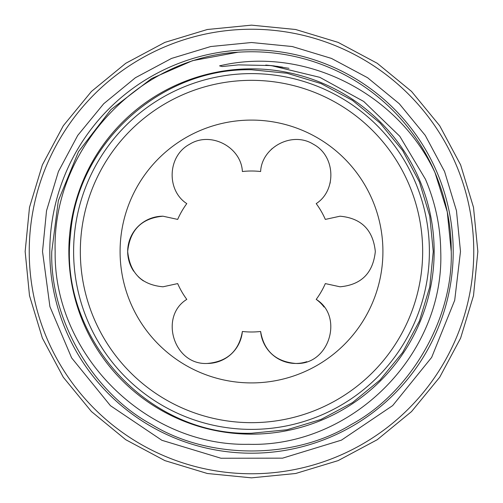 <?xml version="1.0" encoding="UTF-8"?>
<svg xmlns="http://www.w3.org/2000/svg" width="503" height="503" viewBox="0 0 503 503"><rect width="100%" height="100%" fill="white"/><g stroke="black" fill="none" stroke-linecap="round" stroke-linejoin="round"><path stroke-width="0.75" d="M251.5 429.386A177.886 177.886 0 0 0 429.386 251.5A177.886 177.886 0 0 0 251.5 73.614A177.886 177.886 0 0 0 73.614 251.5A177.886 177.886 0 0 0 251.5 429.386M251.5 422.665A171.165 171.165 0 0 0 422.665 251.5A171.165 171.165 0 0 0 251.5 80.335A171.165 171.165 0 0 0 80.335 251.5A171.165 171.165 0 0 0 251.5 422.665M340.022 216.202L325.322 219.409A80.499 80.499 0 0 0 316.205 203.614C336.652 190.53 335.677 156.031 313.438 144.286C292.13 130.849 261.749 147.234 260.623 171.523A80.499 80.499 0 0 0 242.377 171.523C241.27 147.272 210.914 130.868 189.618 144.254C167.329 155.987 166.33 190.492 186.795 203.614A80.499 80.499 0 0 0 177.678 219.409L162.978 216.202C141.701 218.151 129.937 229.909 127.68 251.475C129.919 273.079 141.683 284.849 162.978 286.798L177.678 283.591A80.499 80.499 0 0 0 186.795 299.386C159.061 316.362 173.629 365.216 207.236 363.462C227.287 361.676 239 351.019 242.377 331.477A80.499 80.499 0 0 0 260.623 331.477C263.987 351.006 275.701 361.67 295.764 363.462C329.32 365.235 343.977 316.393 316.205 299.386A80.499 80.499 0 0 0 325.322 283.591L340.022 286.798C361.299 284.849 373.063 273.091 375.32 251.525C373.081 229.921 361.317 218.151 340.022 216.202M260.623 331.477A35.298 35.298 0 0 0 306.792 361.695M324.039 307.037A35.298 35.298 0 0 0 316.205 299.386M207.236 363.462A35.298 35.298 0 0 0 242.377 331.477M162.978 216.202A35.298 35.298 0 0 0 133.697 271.218M138.136 276.575A35.298 35.298 0 0 0 143.487 280.932M251.5 382.915A131.415 131.415 0 0 1 120.085 251.5A131.415 131.415 0 0 1 251.5 120.085A131.415 131.415 0 0 1 382.915 251.5A131.415 131.415 0 0 1 251.5 382.915M473.763 251.5A222.263 222.263 0 0 1 251.5 473.763A222.263 222.263 0 0 1 29.237 251.5A222.263 222.263 0 0 1 251.5 29.237A222.263 222.263 0 0 1 473.763 251.5M453.197 251.5A201.697 201.697 0 0 1 251.5 453.197A201.697 201.697 0 0 1 49.803 251.5A201.697 201.697 0 0 1 251.5 49.803A201.697 201.697 0 0 1 453.197 251.5M434.152 251.5A182.652 182.652 0 0 1 251.5 434.152A182.652 182.652 0 0 1 68.848 251.5A182.652 182.652 0 0 1 251.5 68.848A182.652 182.652 0 0 1 434.152 251.5M440.741 251.5C444.551 354.816 351.716 447.343 248.608 444.306C145.694 446.557 53.607 354.301 55.154 251.5C51.884 150.485 136.803 57.946 238.026 52.218A199.735 199.735 0 0 1 435.007 172.636C397.967 93.061 304.988 45.647 219.566 65.862L222.207 66.528L238.485 64.887L271.13 65.572L319.807 77.33L363.726 101.449L399.772 136.25L425.45 179.238C435.359 202.508 440.458 226.595 440.741 251.5M238.026 52.218L192.58 60.649L151.629 78.525L110.912 109.623L78.525 151.629L58.335 200.684L51.765 251.5L58.335 200.684L78.525 151.629L110.912 109.623L151.629 78.525L192.58 60.649L238.026 52.218L192.58 60.649L151.629 78.525L110.912 109.623L78.525 151.629L58.335 200.684L51.765 251.5C49.791 318.732 92.42 392.566 151.629 424.475C208.871 459.799 294.129 459.799 351.371 424.475C410.58 392.566 453.209 318.732 451.235 251.5C451.354 224.986 445.941 198.698 435.007 172.636L447.274 211.901L451.235 251.5L447.274 211.901L435.007 172.636L447.274 211.901L451.235 251.5C453.209 318.732 410.58 392.566 351.371 424.475C294.129 459.799 208.871 459.799 151.629 424.475C92.42 392.566 49.791 318.732 51.765 251.5C49.791 318.732 92.42 392.566 151.629 424.475C208.871 459.799 294.129 459.799 351.371 424.475C410.58 392.566 453.209 318.732 451.235 251.5M329.981 183.507A35.298 35.298 0 0 0 330.282 182.199M272.142 148.611A35.298 35.298 0 0 0 271.148 149.536M251.5 433.253L286.955 429.763L321.052 419.42L352.477 402.62L380.017 380.023L402.62 352.477L419.414 321.059L429.757 286.962L433.253 251.506L429.763 216.045L419.42 181.948L402.626 150.529L380.023 122.984L352.484 100.38L321.059 83.586L286.962 73.243L251.5 69.747C160.595 67.723 77.097 143.695 70.552 234.398C57.782 337.098 148.045 436.302 251.5 433.253M25.15 251.5L29.501 295.657L42.378 338.117L63.296 377.25L91.445 411.555L125.744 439.704L164.877 460.616L207.337 473.499L251.494 477.85L295.651 473.499L338.117 460.622L377.244 439.71L411.548 411.561L439.697 377.263L460.616 338.123L473.499 295.663L477.85 251.5L473.499 207.337L460.616 164.877L439.697 125.737L411.548 91.439L377.244 63.29L338.117 42.378L295.651 29.501L251.494 25.15L207.337 29.501L164.877 42.384L125.744 63.296L91.445 91.445L63.296 125.75L42.378 164.883L29.501 207.343L25.15 251.5M42.516 251.5L49.923 306.648L71.621 357.878L110.446 405.695L161.884 440.295L220.993 458.246L282.567 458.158L341.449 440.138L392.667 405.594L431.656 357.407L454.706 300.285L460.484 251.5L456.466 210.726L444.57 171.517L425.255 135.389L399.263 103.719L367.592 77.732L331.464 58.423L292.262 46.534L251.494 42.516L210.726 46.534L171.523 58.43L135.389 77.739L103.725 103.731L77.739 135.401L58.423 171.529L46.534 210.732L42.516 251.5M282.466 67.113L267.143 65.189M278.278 66.465L265.747 65.082M274.399 65.943L266.307 65.12M288.967 68.314L271.13 65.572"/></g></svg>
